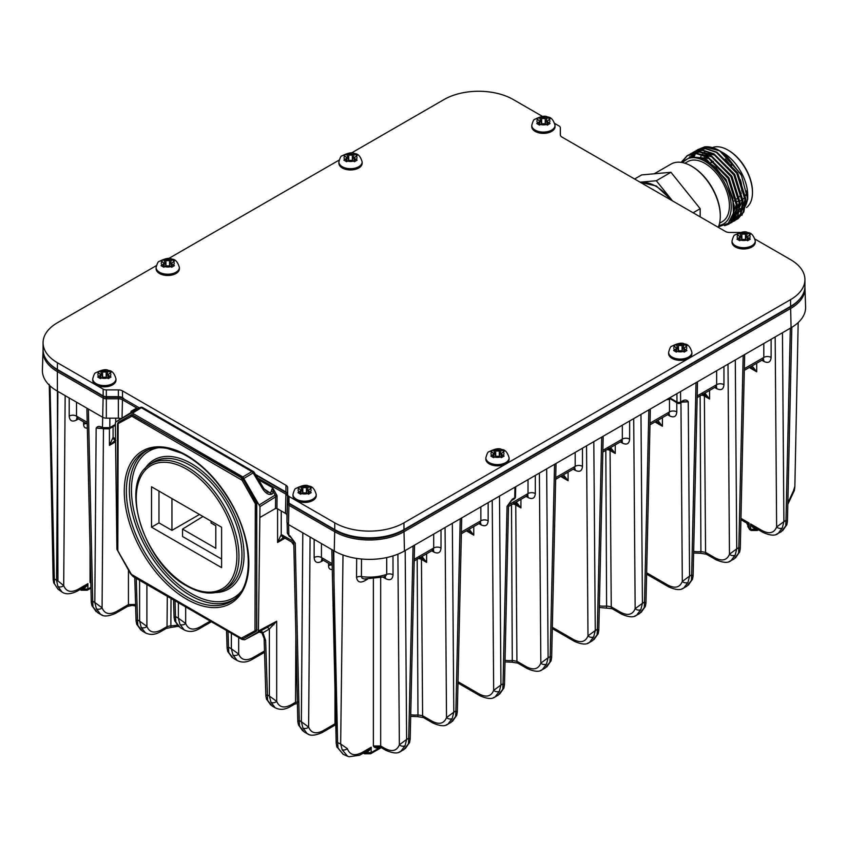 <?xml version="1.0" encoding="UTF-8"?>
<svg xmlns="http://www.w3.org/2000/svg" width="848" height="848" viewBox="0 0 848 848"><rect width="100%" height="100%" fill="white"/><g stroke="black" fill="none" stroke-linecap="round" stroke-linejoin="round"><path stroke-width="1.27" d="M334.239 550.967A49.629 28.652 0 0 0 404.443 550.977L791.067 327.763A49.629 28.652 0 0 0 805.6 306.965L804.985 287.949A49.025 28.302 180 0 1 790.643 308.492L404.008 531.707A49.025 28.302 180 0 1 334.684 531.707L288.924 505.291L288.5 524.562L286.984 522.453L286.984 515.499A5.173 2.989 180 0 0 285.469 513.39L276.957 508.482L275.505 508.482L275.589 496.886L259.986 506.585L258.417 630.986L276.681 621.224L269.367 629.004A2.586 2.131 60 0 0 266.293 627.827L276.681 621.224L276.681 701.338A4.134 3.063 161.3 0 1 270.978 702.282L269.367 696.049L276.681 701.338C279.193 707.327 283.985 708.504 291.034 704.879L295.528 702.282L295.867 634.982M267.3 492.094L270.692 492.752L272.579 487.632L273.522 492.222A2.586 1.198 -158.9 0 0 271.477 491.511M264.088 488.936L271.954 494.13C268.869 495.211 265.806 493.483 262.753 488.978L263.728 488.363L267.735 492.317M257.167 477.392L259.361 481.07M151.527 486.784L221.604 527.244L221.604 567.641L151.527 527.18L151.527 486.784M142.782 450.765L145.898 449.249A88.086 50.859 60 0 1 227.232 496.218L230.338 501.316A88.086 50.859 60 0 1 230.698 603.447A88.086 50.859 60 0 1 142.432 552.483A88.086 50.859 60 0 1 142.782 450.765M262.753 488.978L253.16 472.93A2.586 1.442 -120.7 0 0 251.867 471.573L141.298 407.729L132.479 413.209L131.186 413.082L115.869 421.922L115.339 423.067L116.907 549.292L130.645 573.926L133.231 576.651L242.093 639.498L244.68 639.763L257.877 632.142L258.417 630.986M259.986 506.585L242.846 476.936L251.867 471.573A2.586 1.495 -60 0 1 253.202 471.414A2.586 2.586 0 0 1 254.135 472.325L263.728 488.363M132.479 413.209L242.846 476.936M115.869 421.922L131.451 412.266A2.586 1.431 58.2 0 1 131.451 412.266L115.847 421.933M118.137 423.618A1.039 0.848 -120 0 1 118.338 422.304L117.512 423.905A1.039 0.594 0 0 1 117.798 423.491L118.709 422.071L131.26 414.852L132.553 414.979L242.009 478.166L243.302 479.533L256.753 503.712L256.753 630.106L256.213 631.283L243.27 638.756L256.213 631.283A1.039 0.848 -120 0 1 254.994 630.806L255.312 503.701L242.072 480.244L131.832 416.23L118.137 423.618L117.819 550.712L131.058 574.17L241.298 638.184L254.994 630.806M131.058 416.156A1.039 0.848 -120 0 1 131.26 414.852L118.709 422.071M131.641 414.608L242.39 477.933L243.683 479.3L242.072 480.244M254.994 502.62L256.615 501.687L243.683 479.3M256.615 501.687L256.615 631.071M288.5 524.562L334.25 550.977L334.684 531.707A1.039 0.594 120 0 1 335.416 530.466A47.986 27.708 0 0 0 403.277 530.466L789.912 307.252A47.986 27.708 0 0 0 799.484 299.344M290.069 535.947L295.252 543.091L290.599 537.113A2.586 1.495 120 0 1 290.069 535.947L288.861 535.247A2.586 1.495 120 0 0 289.391 536.413L287.366 533.201L288.861 535.247L288.617 524.626M331.822 549.568L336.19 743.081L334.006 581.516L337.61 742.562L338.066 748.063L343.175 754.19M338.066 748.063A4.134 2.957 161.1 0 1 336.773 746.664L343.133 754.296L347.616 756.268L342.136 749.717L340.663 743.972L343.005 554.91M48.516 362.446A47.986 27.708 0 0 0 58.088 370.353A1.039 0.594 -60 0 0 57.357 371.594A49.025 28.302 180 0 1 43.015 351.061L42.4 370.067A49.629 28.652 0 0 0 50.053 385.893A49.629 28.652 0 0 0 56.933 390.864L102.682 417.28L103.117 398.019L57.357 371.594L57.94 580.933L63.695 585.565C66.165 591.745 70.978 592.985 78.164 589.275L87.916 583.647C86.454 587.113 84.206 588.851 81.175 588.883M102.544 428.537L96.153 428.134C97.276 426.385 98.993 425.993 101.272 426.947L102.481 427.646L109.795 427.657L115.317 424.477M61.84 591.819L57.876 586.392L56.572 580.339L57.876 391.405M50.053 385.893L54.431 583.731L57.918 589.084L61.893 591.968M260.145 517.344L275.505 508.482M680.552 391.564L680.626 402.005L683.117 400.563C685.407 399.609 687.113 400.002 688.247 401.751L681.845 402.153M514.185 498.953A2.586 2.586 0 0 0 515.478 496.748A2.586 1.484 -178.7 0 1 514.725 497.787A2.586 1.495 60 0 1 514.185 498.953L511.704 500.384L507.051 506.362L512.234 499.218L514.725 497.787L514.969 487.165M392.974 555.917L393.037 574.785A5.173 3.074 -0.2 0 0 386.72 574.34L386.699 557.56M379.501 747.077A2.067 1.198 -120 0 0 379.469 747.353C376.745 748.508 374.71 748.053 373.374 745.986L380.678 745.986A4.134 2.385 120 0 0 381.536 747.819L373.374 745.986L373.374 579.089M90.842 583.212L90.058 582.417L90.821 582.057M336.433 741.576A4.134 2.374 178.8 0 0 337.61 742.562A48.262 27.867 0 0 0 340.663 743.972L347.341 748.614C349.811 755.07 354.771 756.342 362.213 752.42A4.134 2.385 -120 0 1 361.354 754.254L367.767 750.522L371.223 747.226C369.77 750.681 367.523 752.42 364.481 752.452M740.929 519.686L746.653 522.993L749.24 528.516L750.639 529.322L757.773 529.417M757.328 529.141C754.317 529.131 752.081 527.403 750.639 523.947L754.052 527.223L763.083 532.48C770.238 535.607 775.21 535.968 778.008 533.54M746.717 523.025L749.07 523.046C747.385 524.689 747.258 525.06 748.689 524.159M244.68 639.763L266.293 627.827M265.848 695.678L267.279 694.841L269.367 696.049L269.367 629.004L262.922 632.735L265.636 640.516L267.597 700.321L272.081 705.992M121.179 418.636A5.173 2.989 0 0 0 118.37 418.159L106.339 418.159A5.173 2.989 180 0 1 102.682 417.28L102.481 427.646A2.586 1.495 -60 0 0 103.021 428.812L101.813 428.113A2.586 1.495 -60 0 1 101.272 426.947M253.202 471.414L142.644 407.581A2.586 1.495 -60 0 0 141.298 407.729A2.586 1.473 -121.8 0 0 140.005 407.602L130.899 412.849C128.514 414.216 128.493 414.163 130.868 412.679L132.193 412.785M289.73 503.606A2.979 1.717 0 0 0 290.048 503.829L335.797 530.244A47.446 27.39 180 0 0 402.895 530.244L789.52 307.029A47.446 27.39 180 0 0 790.908 306.192M156.35 265.636L57.41 322.759A48.961 28.27 0 0 0 43.068 342.74L43.068 349.493A48.961 28.27 0 0 0 57.41 369.484L103.159 395.899A4.494 2.597 0 0 0 106.339 396.663L118.37 396.663A5.851 3.371 180 0 1 122.504 397.648L123.575 398.295A7.356 4.251 0 0 0 118.37 397.055L106.339 397.055A2.979 1.717 180 0 1 104.23 396.546L58.48 370.131A47.446 27.39 180 0 1 57.092 369.304M286.401 492.306L255.365 474.392M130.868 412.679L135.722 408.619L135.489 410.209M271.954 494.13L273.522 492.222L275.123 495.084L277.052 495.667L275.621 496.854A2.586 1.431 58.1 0 0 275.006 495.147L275.123 495.084A2.586 1.431 62.5 0 1 275.621 496.854M131.27 412.372L131.005 411.344L131.451 412.266A2.586 1.431 58.2 0 0 131.408 412.287M671.436 200.276C660.984 187.546 650.639 181.567 640.388 182.352M403.913 749.579L408.46 743.76L408.725 738.237L410.167 739.096M380.678 578.029L380.678 745.986L384.96 748.455C392.073 752.112 396.875 750.893 399.366 744.809L406.627 739.445L405.058 745.721L400.786 751.381M400.733 751.413L398.963 752.176M781.178 531.76L785.725 525.951L785.99 520.428L787.432 521.287M782.322 527.901A4.134 3.053 -161.9 0 1 776.63 526.99L783.891 521.637L782.322 527.901L778.051 533.572M781.22 531.738L776.227 534.367M735.174 555.133A4.134 3.053 -161.9 0 1 729.471 554.221L736.742 548.857L735.174 555.133L730.891 560.793M734.061 558.97L729.068 561.599M734.018 558.991L738.566 553.172L738.831 547.649L740.272 548.508M686.869 586.212L691.406 580.403L691.671 574.88L693.123 575.739L692.519 579.152L688.247 585.237M688.014 582.364A4.134 3.053 -161.9 0 1 682.311 581.442L689.583 576.089L688.014 582.364L683.732 588.024M683.679 588.056L681.909 588.819M639.71 613.443L644.247 607.624L644.512 602.101L645.964 602.96M640.855 609.585A4.134 3.053 -161.9 0 1 635.152 608.673L642.424 603.32L640.855 609.585L636.572 615.245M636.519 615.277L634.749 616.051M593.695 636.816A4.134 3.053 -161.9 0 1 587.993 635.894L595.264 630.541L593.695 636.816L589.424 642.477M589.371 642.508L587.6 643.272M592.551 640.664L597.087 634.855L597.363 629.333L598.805 630.191M546.536 664.037A4.134 3.053 -161.9 0 1 540.833 663.125L548.105 657.772L546.536 664.037L542.264 669.697M542.211 669.729L540.441 670.503M545.391 667.895L549.928 662.076L550.204 656.564L551.645 657.423M495.009 696.982L498.306 695.074L502.769 689.307L503.044 683.785L504.486 684.643L503.882 688.057A4.134 2.979 -160.4 0 1 502.769 689.307M499.377 691.268A4.134 3.053 -161.9 0 1 493.674 690.346L500.945 684.993L499.377 691.268L495.105 696.929M495.052 696.961L493.282 697.724M452.217 718.489A4.134 3.053 -161.9 0 1 446.514 717.578L453.786 712.225L452.217 718.489L447.945 724.15M447.892 724.181L446.122 724.955M451.072 722.348L455.609 716.528L455.885 711.016L457.326 711.875L456.722 715.288M174.073 617.365L175.504 616.528L175.822 622.008L180.306 627.679M185.998 630.721L184.249 629.958M184.196 629.926L179.977 624.414L178.356 618.181L185.67 623.471A4.134 3.063 161.3 0 1 179.977 624.414M227.084 647.967L228.504 647.13L228.822 652.61L233.317 658.281M239.009 661.323L237.26 660.56M237.207 660.528L232.977 655.016L231.366 648.784L238.67 654.073A4.134 3.063 161.3 0 1 232.977 655.016M309.022 734.453L307.252 733.679M307.199 733.647L302.927 727.987L301.358 721.722L308.63 727.075A4.134 3.053 161.9 0 1 302.927 727.987M302.694 730.859L298.422 724.764L297.786 721.394L299.259 720.514L299.535 726.026L303.997 731.803L307.294 733.7M277.01 708.589L275.261 707.826M275.208 707.804L270.978 702.282M91.881 605.536L91.245 602.144L92.718 601.264L92.983 606.786L97.531 612.595M102.481 615.203L100.711 614.44M100.658 614.408L96.386 608.737L94.817 602.472L102.078 607.825A4.134 3.053 161.9 0 1 96.386 608.737M136.072 620.747L137.503 619.92L137.821 625.4L142.305 631.071M147.234 633.668L145.485 632.905M145.432 632.873L141.203 627.35L139.591 621.118L146.895 626.418A4.134 3.063 161.3 0 1 141.203 627.35M265.848 695.445L264.12 638.48A5.173 2.989 -1.7 0 0 265.636 640.516M259.848 631.559A2.586 2.131 60 0 1 262.922 632.735L262.626 632.438M53.148 579.29L54.145 578.643A47.583 27.475 0 0 0 56.572 580.339A4.134 2.449 0.3 0 0 57.94 580.933M794.862 486.699L794.385 490.43A4.134 1.622 -166.3 0 1 793.293 491.193L794.852 486.498M291.034 704.879A4.134 2.385 60 0 1 290.175 706.713L294.669 704.116A4.134 2.385 60 0 0 295.528 702.282L298.422 701.974M441.013 529.862L441.013 548.031A5.173 3.085 -0 0 0 433.699 548.031L432.724 550.267M421.975 556.479L426.608 562.383L421.795 557.931M516.294 502.027L520.926 507.931L516.114 503.479L513.729 502.769M535.321 475.41L535.321 493.578A5.173 3.085 0 0 0 528.018 493.578L528.018 479.629M508.514 506.51L527.011 495.836L528.018 493.578L508.546 504.814M657.762 420.343L662.405 426.247L656.257 421.212M650.024 423.141L669.485 411.895L668.51 414.142L649.981 424.837M670.259 398.973L669.485 399.344L669.485 411.895A5.173 3.085 180 0 1 676.799 411.895L676.799 402.758M488.162 502.641L488.162 520.799A5.173 3.085 0 0 0 480.858 520.799L480.858 506.86M461.354 533.742L479.851 523.057L480.858 520.799L461.386 532.046M469.135 529.247L473.767 535.162L467.619 530.117M723.959 366.506L723.959 384.674A5.173 3.085 0 0 0 716.645 384.674L715.67 386.911L716.412 386.677L715.701 386.381M704.921 393.112L709.553 399.026L704.752 394.574L702.367 393.854M582.481 448.189L582.481 466.347A5.173 3.085 0 0 0 575.177 466.347L574.191 468.594L574.933 468.361L574.223 468.064M563.454 474.795L568.086 480.71L561.938 475.664M629.64 420.958L629.64 439.126A5.173 3.085 0 0 0 622.326 439.126L622.326 425.177M621.351 441.363L622.326 439.126L602.864 450.362M610.613 447.564L615.245 453.479L610.433 449.027L608.048 448.316M771.118 339.274L771.118 357.443A5.173 3.085 0 0 0 763.804 357.443L763.804 343.504M762.829 359.69L763.804 357.443L744.343 368.689M752.081 365.891L756.713 371.795L750.575 366.76M393.037 574.785C392.571 579.555 390.091 580.838 385.586 578.633A5.173 2.989 120 0 0 385.056 576.831M365.742 579.12A5.173 2.989 -120 0 0 365.53 580.329C360.421 583.318 357.421 582.332 356.542 577.371L356.669 558.419M103.456 429.035L102.078 607.825C104.569 613.92 109.371 615.129 116.483 611.482L128.44 604.571L135.585 604.486M335.776 725.008L334.133 725.655A4.134 2.385 -120 0 0 334.981 723.821L335.744 723.471M283.571 537.367L277.582 542.466L281.239 534.537L293.758 541.543M115.275 440.345L109.424 445.38L113.07 437.451L115.254 438.48M669.687 398.39L677.51 403.16A2.586 2.586 0 0 0 680.096 403.16A2.586 1.495 60 0 0 680.626 402.005A2.586 1.526 179.6 0 1 676.969 402.016L676.905 393.673M683.117 400.563A2.586 1.495 60 0 1 682.576 401.729L688.247 401.751L689.583 576.089L691.671 574.88L696.017 382.639M669.708 398.655L669.284 398.072M511.704 500.384A2.586 1.495 -120 0 0 512.234 499.218M508.493 504.422L507.051 506.362L503.044 683.785L500.945 684.993L499.504 496.091M302.8 532.82L301.358 721.722L299.259 720.514L295.252 543.091L293.811 541.151M115.307 425.314L109.254 428.812A2.586 1.495 -120 0 0 109.795 427.657L109.869 418.159M101.813 428.113L96.153 428.134L94.817 602.472L92.718 601.264L88.372 409.022M332.268 569.432C329.914 569.771 328.674 568.552 328.536 565.764A5.173 3.085 180 0 1 331.324 564.906M86.401 423.502A5.173 3.085 -0 0 0 83.602 424.36C83.751 427.138 84.991 428.367 87.344 428.028M283.285 537.272A5.173 3.615 -73.1 0 1 281.239 534.537L281.239 510.952M364.174 578.993L385.109 576.81L386.72 574.34A33.697 19.451 0 0 1 361.418 576.576L362.075 578.188L364.216 578.993M115.127 440.186A5.173 3.615 -73.1 0 1 113.07 437.451L113.07 426.608M76.521 402.175L76.521 416.124A5.173 3.085 -0 0 0 69.207 416.124L69.207 397.956M87.206 422.293L76.521 416.124L77.497 418.361M321.445 543.579L321.445 557.528A5.173 3.085 0 0 0 314.142 557.528L314.142 539.36M332.14 563.697L321.445 557.528L322.431 559.765L332.183 565.404M273.862 624.775L273.035 624.033L257.877 632.142M258.587 632.311A5.173 3.032 61.9 0 0 258.64 632.29A5.173 3.032 61.9 0 0 258.693 632.258L259.17 632.067M299.535 726.026A4.134 2.979 160.4 0 1 298.411 724.754M137.821 625.4A4.134 2.989 159.8 0 1 136.698 624.139M128.44 570.1L128.44 604.571A4.134 2.385 60 0 1 127.582 606.405L132.097 605.408L135.627 605.97M456.733 715.256A4.134 2.979 -160.4 0 1 455.609 716.528M267.597 700.321A4.134 2.989 159.8 0 1 266.484 699.059L270.724 705.027M342.136 749.717A4.134 3.021 -16.4 0 0 347.341 748.614M90.058 548.338L90.058 582.417L90.831 582.491M92.983 606.786A4.134 2.979 160.4 0 1 91.87 605.504L96.153 611.62M84.005 587.24L87.916 583.647L87.832 589.063L90.937 587.272M83.708 587.42L77.306 591.109A4.134 2.385 -120 0 0 78.164 589.275M57.876 586.392A4.134 3.042 -17.8 0 0 63.695 585.565L65.158 395.613M54.431 583.731A4.134 2.936 161.9 0 1 53.7 582.671L53.127 579.311M397.903 554.147L399.366 744.809A4.134 3.053 18.1 0 0 405.058 745.721M405.291 748.593L409.573 742.498A4.134 2.979 -160.4 0 1 408.46 743.76M228.822 652.61A4.134 2.989 159.8 0 1 227.709 651.349M174.709 620.747A4.134 2.989 -20.2 0 0 175.822 622.008M692.53 579.12A4.134 2.979 -160.4 0 1 691.406 580.403M735.407 558.005L739.679 551.91A4.134 2.979 -160.4 0 1 738.566 553.172M645.996 602.992L645.36 606.384A4.134 2.979 -160.4 0 1 644.247 607.624M546.769 666.91L551.041 660.815A4.134 2.979 -160.4 0 1 549.928 662.076M598.211 633.573A4.134 2.979 -160.4 0 1 597.087 634.855M785.725 525.951A4.134 2.979 19.6 0 0 786.838 524.668M672.358 200.806L656.31 185.988L640.272 182.278M244.139 478.293L254.135 472.325M131.186 413.082L140.005 407.602A2.586 2.141 -120 0 1 140.058 407.581L130.952 412.828A2.586 2.141 -120 0 1 131.005 412.796M130.899 412.849A2.586 2.141 -120 0 1 130.952 412.828L129.543 413.623M131.557 412.192L133.38 411.418M199.492 514.471L171.943 530.371L171.943 498.571M151.527 527.18L158.968 522.877L171.943 530.371M211.057 521.149L211.057 522.983L215.805 525.728L215.805 548.317L182.543 529.11L182.543 536.498L221.604 559.044M182.543 529.11L202.969 516.474M158.968 491.077L158.968 522.877M285.469 513.39L285.903 494.13L257.442 477.869M276.957 508.482L277.052 495.667L272.579 487.632L258.651 479.883M740.134 232.469L729.63 232.469A5.851 3.371 180 0 1 725.496 231.483L562.054 137.122A5.851 3.371 180 0 1 560.337 134.737L560.337 127.794A4.494 2.597 0 0 0 559.023 125.96L554.793 123.511M542.635 116.494L513.273 99.545A48.961 28.27 0 0 0 444.034 99.545L351.284 153.085M339.126 160.102L168.498 258.619M43.068 342.74A48.961 28.27 0 0 0 57.41 362.732L103.159 389.147A4.494 2.597 0 0 0 106.339 389.9L118.37 389.9A5.851 3.371 180 0 1 122.504 390.896L285.946 485.257A5.851 3.371 180 0 1 287.663 487.642L287.663 494.585A4.494 2.597 0 0 0 288.977 496.419L334.727 522.834A48.961 28.27 0 0 0 403.966 522.834L790.59 299.62A48.961 28.27 0 0 0 804.932 279.639A48.961 28.27 0 0 0 790.59 259.647L755.038 239.125M255.333 474.339L285.946 492.01A5.851 3.371 180 0 1 287.663 494.395M804.932 279.639L804.932 286.391A48.961 28.27 0 0 1 790.59 306.372L403.966 529.587A48.961 28.27 0 0 1 334.727 529.587L288.977 503.171A4.494 2.597 0 0 1 287.663 501.338L287.663 494.585M654.211 173.787L670.991 164.099A40.842 23.585 60 0 1 691.417 166.123A40.842 23.585 60 0 1 720.291 216.145A40.842 23.585 60 0 1 718.245 227.296M705.419 159A33.602 19.398 60 0 1 705.928 156.965M712.331 147.573A34.641 20.002 60 0 1 727.966 150.085L728.697 150.509A33.602 19.398 60 0 1 752.462 191.659L752.462 192.507A34.641 20.002 60 0 1 746.569 207.506M744.056 207.749A33.602 19.398 60 0 1 742.466 208.258M741.428 208.46A33.602 19.398 60 0 1 739.753 208.619M704.073 158.364A34.641 20.002 60 0 1 704.593 156.424M727.966 150.085A34.641 20.002 60 0 1 752.462 192.507M742.753 209.456A34.641 20.002 60 0 1 742.212 209.594M741.025 209.827A34.641 20.002 60 0 1 739.562 209.975M738.566 209.986A34.641 20.002 60 0 1 736.901 209.859M700.649 157.092A34.641 20.002 60 0 1 701.508 155.481M702.123 154.559A34.641 20.002 60 0 1 702.96 153.52M703.914 152.555A34.641 20.002 60 0 1 704.964 151.718M719.973 150.955L719.38 150.615A40.068 23.129 60 0 0 704.646 146.874L719.687 150.796L741.756 174.995L720.98 151.538L723.217 152.831A34.641 20.002 60 0 1 742.254 174.306A34.641 20.002 60 0 1 747.713 195.252L747.713 199.227L741.936 215.244M747.65 197.16A34.641 20.002 60 0 1 745.509 205.704M743.929 208.163A34.641 20.002 60 0 1 742.117 210.018M740.58 211.088A34.641 20.002 60 0 1 740.537 211.11A34.641 20.002 60 0 1 739.191 211.767M737.877 212.233A34.641 20.002 60 0 1 736.488 212.541M735.386 212.678A34.641 20.002 60 0 1 733.467 212.71M719.38 150.615A40.068 23.129 60 0 1 726.068 155.396L741.449 175.409L747.713 199.227M731.898 218.137L732.757 218.063M733.213 218.01L736.138 217.215M736.53 217.046L737.643 216.473M740.813 213.855L745.127 199.365L736.923 173.193L725.294 158.947M694.48 155.11L693.675 156.223M734.75 218.148L742.223 201.04L734.018 174.868L714.737 155.11L699.907 151.824M692.763 155.481L691.862 156.445M731.845 219.823L739.318 202.714L731.124 176.543L711.832 156.785L697.014 153.499M730.87 220.12L736.414 204.389L728.22 178.218L708.928 158.459L689.647 156.795M732.068 217.745L733.032 217.692M733.488 217.65L736.467 216.95M736.859 216.791L738.004 216.261M745.795 201.485L745.848 198.941L737.643 172.78L716.952 152.258M694.925 155.057L694.141 156.202M742.89 203.16L742.943 200.616L734.75 174.455L714.048 153.944M693.176 155.375L692.307 156.371M732.566 219.409L740.05 202.29L731.845 176.13L711.143 155.619M691.544 155.884L690.643 156.689M736.403 211.141L737.145 203.965L728.941 177.804L708.25 157.293M733.329 213.516L734.241 205.64L726.036 179.479L706.755 159.71L691.268 156.573M682.142 162.54L690.919 156.626L703.056 158.428L715.839 167.522L726.524 181.811L732.82 198.199L733.403 213.102L728.231 223.342L718.447 226.808M704.646 146.874L697.84 149.619M730.488 220.713L737.855 218.922L743.813 211.958L745.784 200.796L737.124 173.077L716.73 152.142L705.706 148.474L696.155 150.467M733.446 221.339L734.951 220.597L740.908 213.632L742.89 202.471L734.22 174.752L713.825 153.817L702.812 150.149L693.251 152.142M731.866 222.377L738.004 215.307L739.986 204.145L731.326 176.426L710.931 155.491L699.907 151.824L690.346 153.817M728.962 224.052L735.11 216.982L737.082 205.82L728.421 178.101L708.027 157.166L697.003 153.499L687.633 155.385L681.379 162.413M726.068 155.396L719.274 150.668L708.25 147.011L697.639 149.693M736.181 219.791L743.452 212.17L745.424 200.997L736.764 173.289L716.369 152.354L705.345 148.686L694.745 151.379M733.085 221.551L734.591 220.809L740.548 213.844L742.519 202.672L733.859 174.964L713.465 154.029L702.441 150.361L691.841 153.053M730.181 223.225L731.686 222.483L737.643 215.519L739.626 204.347L730.965 176.638L710.56 155.703L699.547 152.036L688.936 154.728M724.605 225.695L728.782 224.158L734.739 217.194L736.721 206.032L728.061 178.313L707.667 157.378L696.643 153.711L687.262 155.597L681.135 162.371M682.64 162.636A37.227 21.486 60 0 1 723.545 180.921A37.227 21.486 60 0 1 718.924 225.483M684.908 163.229L687.611 161.671A34.641 20.002 60 0 1 722.252 181.663A34.641 20.002 60 0 1 722.252 221.667L719.549 223.225M691.417 166.123L692.148 166.547A39.803 22.981 60 0 1 720.291 215.297L720.291 216.145M700.183 216.876L700.183 208.682L670.938 172.292L641.692 174.911L634.601 179.002M670.938 172.292L656.32 180.741L640.113 182.182M672.528 200.902L656.32 180.741M700.183 208.682L693.092 212.774M346.207 161.47L345.963 158.799L343.885 160.134L346.599 161.714L348.698 160.378L352.344 160.378L354.443 161.714L357.156 160.134L355.079 158.799L354.835 161.47M345.963 158.799L346.715 157.675L344.797 156.021A6.466 3.731 0 0 0 344.797 159.477M348.782 160.336L348.698 155.12L346.599 154.039L343.885 155.608L344.797 156.021M348.698 155.12L352.344 155.12L352.344 160.092L354.443 154.039L352.344 155.12M348.698 160.092L346.599 154.039M342.295 167.989A11.628 6.72 0 0 0 354.973 169.441A11.628 6.72 0 0 0 362.149 163.24L362.149 161.968A11.628 6.72 180 0 1 356.287 167.798A11.628 6.72 180 0 1 344.606 167.756A11.628 6.72 180 0 1 338.893 161.968L338.893 163.24A11.628 6.72 0 0 0 342.295 167.989M355.079 158.799L354.326 157.675L357.156 155.608L354.443 154.039M539.084 124.879L538.84 122.207L536.763 123.543L539.487 125.112L541.575 123.787L545.232 123.787L547.32 125.112L550.045 123.543L547.956 122.207L547.723 124.879M538.84 122.207L539.593 121.084L537.674 119.43A6.466 3.731 0 0 0 537.674 122.886M541.66 123.744L541.575 118.529L539.487 117.448L536.763 119.017L537.674 119.43M541.575 118.529L545.232 118.529L545.232 123.501L547.32 117.448L545.232 118.529M541.575 123.501L539.487 117.448M535.173 131.398A11.628 6.72 0 0 0 547.85 132.85A11.628 6.72 0 0 0 555.037 126.649L555.037 125.377A11.628 6.72 180 0 1 549.165 131.207A11.628 6.72 180 0 1 537.494 131.164A11.628 6.72 180 0 1 531.77 125.377L531.77 126.649A11.628 6.72 0 0 0 535.173 131.398M547.956 122.207L547.204 121.084L550.045 119.017L547.32 117.448M163.42 267.003L163.176 264.332L161.099 265.668L163.823 267.237L165.911 265.912L169.568 265.912L171.656 267.237L174.381 265.668L172.292 264.332L172.059 267.003M163.176 264.332L163.929 263.198L162.01 261.555A6.466 3.731 0 0 0 162.01 265.011M165.996 265.859L165.911 260.643L163.823 259.573L161.099 261.142L162.01 261.555M165.911 260.643L169.568 260.643L169.568 265.625L171.656 259.573L169.568 260.643M165.911 265.625L163.823 259.573M159.509 273.512A11.628 6.72 0 0 0 172.186 274.975A11.628 6.72 0 0 0 179.373 268.763L179.373 267.502A11.628 6.72 180 0 1 173.501 273.332A11.628 6.72 180 0 1 161.83 273.279A11.628 6.72 180 0 1 156.106 267.502L156.106 268.763A11.628 6.72 0 0 0 159.509 273.512M172.292 264.332L171.54 263.198L174.381 261.142L171.656 259.573M100.043 378.356L99.799 375.696L97.711 377.021L100.435 378.6L102.534 377.265L106.18 377.265L108.279 378.6L110.993 377.021L108.915 375.696L108.671 378.356M99.799 375.696L100.552 374.562L98.633 372.908A6.466 3.731 0 0 0 98.633 376.364M102.619 377.222L102.534 372.007L100.435 370.926L97.711 372.495L98.633 372.908M102.534 372.007L106.18 372.007L106.18 376.989L108.279 370.926L106.18 372.007M102.534 376.989L100.435 370.926M96.131 384.875A11.628 6.72 0 0 0 108.809 386.328A11.628 6.72 0 0 0 115.985 380.127L115.985 378.855A11.628 6.72 180 0 1 110.123 384.695A11.628 6.72 180 0 1 98.442 384.642A11.628 6.72 180 0 1 92.729 378.855L92.729 380.127A11.628 6.72 0 0 0 96.131 384.875M108.915 375.696L108.162 374.562L110.993 372.495L108.279 370.926M300.277 493.971L300.044 491.299L297.955 492.635L300.68 494.204L302.768 492.879L306.425 492.879L308.513 494.204L311.237 492.635L309.16 491.299L308.916 493.971M300.044 491.299L300.796 490.165L298.867 488.522A6.466 3.731 0 0 0 298.867 491.978M302.853 492.826L302.768 487.611L300.68 486.54L297.955 488.109L298.867 488.522M302.768 487.611L306.425 487.611L306.425 492.593L308.513 486.54L306.425 487.611M302.768 492.593L300.68 486.54M296.376 500.479A11.628 6.72 0 0 0 309.054 501.942A11.628 6.72 0 0 0 316.23 495.73L316.23 494.469A11.628 6.72 180 0 1 307.665 500.945A11.628 6.72 180 0 1 294.585 497.882A11.628 6.72 180 0 1 292.963 494.469L292.963 495.73A11.628 6.72 0 0 0 296.376 500.479M309.16 491.299L308.407 490.165L311.237 488.109L308.513 486.54M493.165 457.369L492.921 454.708L490.844 456.044L493.557 457.613L495.656 456.288L499.302 456.288L501.401 457.613L504.115 456.044L502.037 454.708L501.793 457.369M492.921 454.708L493.674 453.574L491.755 451.92A6.466 3.731 0 0 0 491.755 455.387M495.741 456.235L495.656 451.019L493.557 449.949L490.844 451.518L491.755 451.92M495.656 451.019L499.302 451.019L499.302 456.001L501.401 449.949L499.302 451.019M495.656 456.001L493.557 449.949M489.254 463.888A11.628 6.72 0 0 0 501.931 465.34A11.628 6.72 0 0 0 509.107 459.139L509.107 457.878A11.628 6.72 180 0 1 503.246 463.708A11.628 6.72 180 0 1 491.564 463.655A11.628 6.72 180 0 1 485.851 457.878L485.851 459.139A11.628 6.72 0 0 0 489.254 463.888M502.037 454.708L501.285 453.574L504.115 451.518L501.401 449.949M675.941 351.846L675.708 349.175L673.619 350.51L676.344 352.079L678.432 350.754L682.089 350.754L684.177 352.079L686.901 350.51L684.824 349.175L684.58 351.846M675.708 349.175L676.46 348.051L674.531 346.397A6.466 3.731 0 0 0 674.531 349.853M678.517 350.712L678.432 345.496L676.344 344.415L673.619 345.984L674.531 346.397M678.432 345.496L682.089 345.496L682.089 350.468L684.177 344.415L682.089 345.496M678.432 350.468L676.344 344.415M672.04 358.365A11.628 6.72 0 0 0 684.718 359.817A11.628 6.72 0 0 0 691.894 353.616L691.894 352.344A11.628 6.72 180 0 1 686.032 358.174A11.628 6.72 180 0 1 674.351 358.132A11.628 6.72 180 0 1 668.627 352.344L668.627 353.616A11.628 6.72 0 0 0 672.04 358.365M684.824 349.175L684.071 348.051L686.901 345.984L684.177 344.415M739.329 240.482L739.085 237.822L737.007 239.157L739.721 240.726L741.82 239.401L745.466 239.401L747.565 240.726L750.289 239.157L748.201 237.822L747.957 240.482M739.085 237.822L739.838 236.687L737.919 235.034A6.466 3.731 0 0 0 737.919 238.489M741.905 239.348L741.82 234.133L739.721 233.052L737.007 234.631L737.919 235.034M741.82 234.133L745.466 234.133L745.466 239.115L747.565 233.052L745.466 234.133M741.82 239.115L739.721 233.052M735.417 247.001A11.628 6.72 0 0 0 748.095 248.453A11.628 6.72 0 0 0 755.271 242.252L755.271 240.991A11.628 6.72 180 0 1 746.706 247.468A11.628 6.72 180 0 1 733.626 244.404A11.628 6.72 180 0 1 732.015 240.991L732.015 242.252A11.628 6.72 0 0 0 735.417 247.001M748.201 237.822L747.448 236.687L750.289 234.631L747.565 233.052M138.023 408.747L122.451 399.758A5.777 3.339 0 0 0 118.37 398.783L106.339 398.783A4.558 2.629 180 0 1 103.117 398.019A1.039 0.594 -60 0 1 103.848 396.769A3.53 2.035 0 0 0 106.339 397.362L118.37 397.362A6.816 3.933 180 0 1 123.183 398.518L139.464 407.92M123.183 398.518A1.039 0.594 120 0 0 122.451 399.758L122.048 418.096M255.767 475.071L286.635 492.879A1.039 0.594 120 0 0 285.903 494.13A5.777 3.339 0 0 1 287.589 496.483L286.984 515.499M186.56 585.3A71.147 41.075 -120 0 0 230.137 523.311A71.147 41.075 -120 0 0 142.994 473.014A71.147 41.075 -120 0 0 186.56 585.3M646.642 572.813L667.917 585.099C675.019 588.756 679.82 587.537 682.311 581.442L680.944 402.673M668.955 413.941A5.173 2.989 -60 0 1 669.613 415.902C673.98 417.937 676.375 416.601 676.799 411.895M669.613 415.902L667.535 414.704M662.405 417.672L662.405 426.247L654.963 421.954M458.015 681.728L479.279 694.003C486.392 697.66 491.183 696.441 493.674 690.346L492.222 500.299M478.908 523.608L480.986 524.806C485.353 526.841 487.738 525.516 488.162 520.799M473.767 526.576L473.767 535.162L466.336 530.869M709.553 390.44L709.553 399.026L704.381 396.037L705.568 552.387L715.065 557.867C722.178 561.524 726.98 560.305 729.471 554.221L728.008 364.163M714.694 387.472L716.772 388.67C721.139 390.716 723.535 389.38 723.959 384.674M520.926 499.345L520.926 507.931L515.754 504.942L516.93 661.292L526.438 666.772C533.551 670.429 538.342 669.21 540.833 663.125L539.381 473.067M527.488 495.614A5.173 2.989 -60 0 1 528.145 497.585C532.502 499.62 534.897 498.285 535.321 493.578M528.145 497.585L526.067 496.377M333.306 550.426L334.006 581.516L333.773 550.702M147.054 450.277A86.538 49.968 -120 0 0 144.298 551.613A86.538 49.968 -120 0 0 233.433 599.886C254.199 586.297 253.234 539.858 230.094 501.465C216.431 478.611 200.276 462.531 181.62 453.214L167.045 448.38C159.551 447.066 152.884 447.702 147.054 450.277M234.684 598.921A86.199 49.767 60 0 1 147.213 549.928A86.199 49.767 60 0 1 148.517 449.684M257.145 503.489L256.753 503.712A1.039 0.594 0 0 1 255.312 503.701M255.312 630.096A1.039 0.594 0 0 0 256.753 630.106L257.145 629.894M187.567 467.28A72.695 41.965 60 0 1 235.638 533.381A72.695 41.965 60 0 1 221.593 590.759L224.497 589.477A73.034 42.167 -120 0 0 238.617 531.823A73.034 42.167 -120 0 0 190.312 465.414A73.034 42.167 -120 0 0 151.612 463.22L149.047 465.096A72.695 41.965 60 0 1 187.567 467.28M293.832 545.052L291.977 542.55M285.013 538.173L277.582 542.466L277.582 508.842M158.3 447.744A84.662 48.877 -120 0 0 148.983 548.9A84.662 48.877 -120 0 0 241.245 591.416M144.69 469.103A74.571 43.057 60 0 1 191.319 463.57A74.571 43.057 60 0 1 242.496 539.36A74.571 43.057 60 0 1 215.954 592.529M310.082 537.017L308.63 727.075C311.121 733.16 315.912 734.379 323.024 730.732L334.981 723.821L334.981 689.753M328.536 565.764L328.536 563.295M323.395 560.327L321.318 561.535C316.961 563.57 314.566 562.235 314.142 557.528M552.324 627.276L573.598 639.551C580.7 643.208 585.502 641.989 587.993 635.894L586.54 445.847M573.216 469.156L575.294 470.354C579.661 472.389 582.057 471.064 582.481 466.347M568.086 472.124L568.086 480.71L560.645 476.417M555.705 477.594L575.177 466.347L575.177 452.408M615.245 444.893L615.245 453.479L610.062 450.489L611.249 606.839L620.757 612.32C627.859 615.977 632.661 614.758 635.152 608.673L633.7 418.615M620.376 441.925L622.453 443.122C626.82 445.168 629.216 443.833 629.64 439.126M666.443 399.715L669.485 399.344A2.586 1.495 -120 0 1 669.644 398.624M697.183 395.91L716.645 384.674L716.645 370.724M740.961 518.361L749.07 523.046L749.24 528.516A2.586 1.495 120 0 0 749.77 529.661L747.745 526.47M749.77 529.661L751.169 530.466A2.586 1.495 120 0 1 750.639 529.322L750.639 523.947L762.225 530.647C769.337 534.293 774.139 533.085 776.63 526.99L775.167 336.942M761.854 360.252L763.931 361.449C768.299 363.485 770.694 362.149 771.118 357.443M756.713 363.209L756.713 371.795L749.282 367.502M787.856 503.002L793.293 491.193M782.45 332.734L783.891 521.637L785.99 520.428L790.325 328.187M735.29 359.965L736.742 548.857L738.831 547.649L743.177 355.407M640.971 414.418L642.424 603.32L644.512 602.101L648.858 409.87M593.812 441.638L595.264 630.541L597.363 629.333L601.698 437.091M546.663 468.87L548.105 657.772L550.204 656.564L554.539 464.322M426.608 553.797L426.608 562.383L421.435 559.394L422.611 715.744L432.12 721.235C439.232 724.881 444.034 723.662 446.514 717.578L445.062 527.52M431.749 550.829L433.826 552.037C438.193 554.073 440.589 552.737 441.013 548.031M414.237 559.267L433.699 548.031L433.699 534.081M452.344 523.322L453.786 712.225L455.885 711.016L460.22 518.775M385.586 578.633L383.36 577.35M361.502 559.012L361.418 576.576A5.173 3.063 -179.6 0 0 356.542 577.371M362.213 752.42L371.223 747.226L371.148 752.642L380.37 747.311M367.481 579.205L365.53 580.329M405.185 550.543L406.627 739.445L408.725 738.237L413.061 545.995M83.602 424.36L83.602 421.891M78.472 418.923L76.394 420.12C72.027 422.166 69.631 420.831 69.207 416.124M115.296 441.978L109.424 445.38L109.424 428.717M119.377 418.212L119.377 419.749M115.296 425.961L114.745 425.643M136.242 578.389L137.503 619.92L139.591 621.118L139.591 580.329M242.072 638.258A1.039 0.848 -120 0 0 243.302 638.745L243.683 638.544M363.898 752.642L371.148 752.642A2.586 1.495 60 0 1 370.608 753.787L364.428 753.787A2.586 1.495 120 0 1 363.909 752.791M80.581 589.063L87.832 589.063A2.586 1.495 60 0 1 87.291 590.219L81.122 590.219A2.586 1.495 -60 0 1 80.592 589.222M238.67 637.526L238.67 654.073C241.192 660.062 245.984 661.239 253.033 657.603L264.502 650.988M228.027 631.389L228.504 647.13L231.366 648.784L231.366 633.308M175.027 600.787L175.504 616.528L178.356 618.181L178.356 602.705M185.67 606.924L185.67 623.471C188.192 629.46 192.973 630.636 200.022 627.001L210.23 621.107M146.895 584.548L146.895 626.418C149.418 632.407 154.209 633.583 161.258 629.947L167.035 626.619L167.3 596.324M106.339 397.055L106.339 389.9M118.37 397.055L118.37 389.9M132.924 414.736L132.553 414.979A1.039 0.594 -60 0 0 131.832 416.23M241.288 479.427A1.039 0.594 -60 0 1 242.009 478.166L242.39 477.933M259.446 504.814L275.006 495.147M286.984 522.453L287.589 496.483A1.039 0.848 180 0 1 287.663 496.207M288.691 502.991A3.53 2.035 0 0 0 289.656 504.051A1.039 0.594 120 0 0 288.924 505.291A4.558 2.629 180 0 1 287.589 503.426A1.039 0.848 180 0 1 288.278 502.652M130.963 412.563L131.005 411.344L135.722 408.619L136.984 409.34M106.339 418.159L106.339 397.362M118.37 418.159L118.37 397.362M286.635 492.879A6.816 3.933 180 0 1 287.408 493.419M289.656 504.051L335.416 530.466M58.088 370.353L103.848 396.769M403.277 530.466A1.039 0.594 60 0 1 404.008 531.707L404.443 550.977M789.912 307.252A1.039 0.594 60 0 1 790.643 308.492L791.067 327.763M669.708 397.829L676.969 402.016A2.586 1.495 -60 0 0 677.51 403.16M115.72 422.028L115.72 418.159M505.037 660.274A15.328 8.851 0 0 0 512.287 660.465L511.503 504.094M410.718 714.726A15.328 8.851 0 0 0 417.969 714.928L417.184 558.546M171.031 597.978L170.861 625.739A15.328 8.851 0 0 0 177.211 625.071M693.675 551.37A15.328 8.851 0 0 0 700.914 551.56L700.13 395.179M599.356 605.822A15.328 8.851 0 0 0 606.606 606.013L605.822 449.641M700.914 551.56L705.568 552.387A4.134 2.385 -60 0 0 706.416 554.221L700.586 553.267A4.134 0.647 -96.4 0 0 700.914 551.56M703.755 394.097A5.173 2.989 120 0 1 704.381 396.037A5.173 3.063 -0.5 0 0 701.349 395.179M606.278 607.719A4.134 0.647 -96.4 0 0 606.606 606.013L611.249 606.839A4.134 2.385 -60 0 0 612.108 608.673L599.324 607.454M609.436 448.56A5.173 2.989 -60 0 1 610.062 450.489A5.173 3.063 -0.5 0 0 607.03 449.631M512.287 660.465L516.93 661.292A4.134 2.385 -60 0 0 517.789 663.125L511.959 662.182A4.134 0.647 -96.4 0 0 512.287 660.465M515.118 503.012A5.173 2.989 -60 0 1 515.754 504.942A5.173 3.063 -0.5 0 0 512.722 504.083M417.969 714.928L422.611 715.744A4.134 2.385 -60 0 0 423.47 717.578L417.64 716.634A4.134 0.647 -96.4 0 0 417.969 714.928M420.799 557.465A5.173 2.989 120 0 1 421.435 559.394A5.173 3.063 -0.5 0 0 418.403 558.535M167.035 626.619L170.861 625.739L170.914 627.435L166.176 628.453A4.134 2.385 60 0 0 167.035 626.619M433.826 552.037A5.173 2.989 120 0 0 433.169 550.066M480.986 524.806A5.173 2.989 120 0 0 480.328 522.845M716.772 388.67A5.173 2.989 120 0 0 716.115 386.709M575.294 470.354A5.173 2.989 120 0 0 574.637 468.393M622.453 443.122A5.173 2.989 120 0 0 621.796 441.161M763.931 361.449A5.173 2.989 120 0 0 763.274 359.488M321.975 559.563A5.173 2.989 -120 0 0 321.318 561.535M77.051 418.159A5.173 2.989 -120 0 0 76.394 420.12M669.485 398.56A2.586 1.495 -120 0 0 669.157 399.546M293.79 543.239L284.006 537.59A5.173 2.989 -60 0 1 282.935 535.3M115.275 439.974A5.173 2.989 -60 0 1 114.777 438.204M116.483 611.482A4.134 2.385 60 0 1 115.625 613.316L127.582 606.405M161.258 629.947A4.134 2.385 60 0 1 160.399 631.781L166.176 628.453M447.903 724.128C445.105 726.545 440.133 726.195 432.978 723.068A4.134 2.385 -60 0 1 432.12 721.235M334.133 725.655L322.166 732.566A4.134 2.385 -120 0 0 323.024 730.732M384.96 748.455A4.134 2.385 120 0 0 385.819 750.289L381.536 747.819M200.022 627.001A4.134 2.385 60 0 1 199.163 628.834L211.396 621.775M237.249 660.507C241.807 662.871 246.779 662.521 252.174 659.447A4.134 2.385 -120 0 0 253.033 657.603M683.689 587.993C680.902 590.42 675.92 590.06 668.765 586.933A4.134 2.385 -60 0 1 667.917 585.099M636.541 615.213C633.742 617.641 628.76 617.291 621.605 614.153A4.134 2.385 -60 0 1 620.757 612.32M730.849 560.761C728.05 563.189 723.079 562.839 715.924 559.701A4.134 2.385 -60 0 1 715.065 557.867M457.984 683.043L480.138 695.837A4.134 2.385 -60 0 1 479.279 694.003M589.381 642.445C586.583 644.872 581.601 644.512 574.456 641.385A4.134 2.385 -60 0 1 573.598 639.551M542.222 669.676C539.423 672.093 534.452 671.743 527.297 668.616A4.134 2.385 -60 0 1 526.438 666.772M762.225 530.647A4.134 2.385 120 0 0 763.083 532.48M757.932 529.502A2.586 1.495 60 0 1 757.412 530.466L751.169 530.466M242.009 638.618A1.039 0.594 -60 0 1 241.298 638.184M132.542 575.421A1.039 0.594 -60 0 1 132.055 575.463L117.512 550.288A1.039 0.594 0 0 0 117.819 550.712M117.798 549.886A1.039 0.594 0 0 0 117.512 550.288L117.512 423.905A1.039 0.594 0 0 0 117.819 424.329M57.41 369.484L57.41 362.732M103.159 395.899L103.159 389.147M122.504 397.648L122.504 390.896M285.946 492.01L285.946 485.257M288.977 503.171L288.977 496.419M334.727 529.587L334.727 522.834M403.966 529.587L403.966 522.834M790.59 306.372L790.59 299.62M711.069 162.509A25.747 14.872 60 0 1 711.843 160.261M746.802 190.694A25.747 14.872 60 0 1 745.636 195.453M744.989 196.736A25.747 14.872 60 0 1 742.901 199.301M742.18 199.852A25.747 14.872 60 0 1 739.997 200.955M739.265 201.167A25.747 14.872 60 0 1 736.393 201.442M733.902 201.093A25.747 14.872 60 0 1 733.34 200.955M730.711 164.682A22.133 12.784 60 0 1 731.506 165.455M740.262 179.564A22.133 12.784 60 0 1 741.661 191.076M741.269 192.952A22.133 12.784 60 0 1 739.53 196.545M738.862 197.319A22.133 12.784 60 0 1 737.092 198.655L736.053 199.216M353.51 154.442A6.466 3.731 0 0 0 347.532 154.442M347.532 161.056A6.466 3.731 0 0 0 353.51 161.056M356.245 159.477A6.466 3.731 0 0 0 356.245 156.021M546.398 117.851A6.466 3.731 0 0 0 540.409 117.851M540.409 124.465A6.466 3.731 0 0 0 546.398 124.465M549.133 122.886A6.466 3.731 0 0 0 549.133 119.43M170.734 259.976A6.466 3.731 0 0 0 164.745 259.976M164.745 266.59A6.466 3.731 0 0 0 170.734 266.59M173.469 265.011A6.466 3.731 0 0 0 173.469 261.555M107.346 371.329A6.466 3.731 0 0 0 101.368 371.329M101.368 377.943A6.466 3.731 0 0 0 107.346 377.943M110.081 376.364A6.466 3.731 0 0 0 110.081 372.908M307.591 486.943A6.466 3.731 0 0 0 301.602 486.943M301.602 493.557A6.466 3.731 0 0 0 307.591 493.557M310.326 491.978A6.466 3.731 0 0 0 310.326 488.522M500.468 450.352A6.466 3.731 0 0 0 494.49 450.352M494.49 456.955A6.466 3.731 0 0 0 500.468 456.955M503.203 455.387A6.466 3.731 0 0 0 503.203 451.92M683.255 344.818A6.466 3.731 0 0 0 677.266 344.818M677.266 351.432A6.466 3.731 0 0 0 683.255 351.432M685.99 349.853A6.466 3.731 0 0 0 685.99 346.397M746.632 233.454A6.466 3.731 0 0 0 740.654 233.454M740.654 240.069A6.466 3.731 0 0 0 746.632 240.069M749.367 238.489A6.466 3.731 0 0 0 749.367 235.034M287.345 533.212L287.122 523.121M403.955 749.558L400.701 751.434M683.647 588.077L686.901 586.191M636.488 615.298L639.742 613.422M589.328 642.53L592.582 640.643M542.169 669.75L545.423 667.874M447.85 724.203L451.115 722.326M184.292 629.979L180.274 627.658M237.302 660.581L233.274 658.26M272.049 705.971L275.303 707.847M100.742 614.461L97.488 612.574M145.527 632.926L142.263 631.05M174.073 617.132L173.543 599.928M261.947 632.947L264.12 638.48M53.138 579.152L49.258 384.345M91.266 601.889L86.888 408.164M136.062 620.524L134.768 577.541M227.073 647.734L226.554 630.53M297.807 721.139L293.747 541.035M414.555 545.137L410.178 738.873M461.715 517.916L457.337 711.642M508.556 504.306L504.496 684.421M556.023 463.464L551.656 657.189M603.182 436.232L598.815 629.969M650.342 409.012L645.964 602.737M697.501 381.78L693.123 575.506M744.661 354.549L740.283 548.285M791.82 327.317L787.442 521.054M794.862 486.455L798.18 322.569M716.475 388.501L716.528 385.999M622.156 442.953L622.22 440.451M527.848 497.405L527.901 494.903M433.529 551.857L433.582 549.356M414.195 560.963L432.692 550.288M432.713 550.257L433.466 550.045L432.756 549.737M527.021 495.804L527.774 495.592L527.074 495.285M668.542 413.612L669.252 413.909L668.5 414.121M479.862 523.025L480.615 522.813L479.915 522.516M697.141 397.606L715.638 386.932M555.673 479.29L574.16 468.605M621.34 441.352L622.093 441.13L621.383 440.833M602.822 452.058L621.319 441.384M762.818 359.669L763.571 359.457L762.861 359.149M744.3 370.385L762.797 359.7M680.096 403.16L682.576 401.729M515.478 496.769L515.711 486.741M421.806 557.931L419.41 557.221M289.391 536.413L290.599 537.113M109.254 428.812L103.021 428.812M284.006 537.59L283.391 537.303M283.773 537.367L282.829 537.759M385.14 576.778L384.526 576.343M115.847 440.504L115.222 440.218M115.614 440.282L114.671 440.674M77.465 417.831L76.755 418.128L77.507 418.34M87.249 423.989L77.528 418.382M322.388 559.235L321.689 559.542L322.441 559.754M259.276 632.046L262.021 633.021M259.223 632.057L244.627 639.784M275.25 707.773C279.808 710.136 284.78 709.787 290.175 706.713M294.669 704.116L297.415 703.533M136.04 620.778L136.719 624.17M136.708 624.16L140.948 630.106M100.7 614.376C103.488 616.803 108.47 616.443 115.625 613.316M456.733 715.267L452.45 721.362M265.816 695.699L266.495 699.091M145.474 632.841C150.032 635.216 155.004 634.855 160.399 631.781M178.44 626.301L170.914 627.435M432.978 723.068L423.47 717.578M417.64 716.634L410.686 716.369M336.19 743.081L336.783 746.696M361.354 754.254L359.446 755.261L349.143 756.734L347.627 756.268M307.241 733.626C310.039 736.043 315.011 735.693 322.166 732.566M77.306 591.109C70.554 594.374 65.391 594.628 61.83 591.872M57.929 589.095L53.7 582.693M385.819 750.289C392.974 753.427 397.945 753.777 400.744 751.349M410.199 739.127L409.563 742.509M184.239 629.894C188.797 632.269 193.768 631.908 199.163 628.834M227.052 647.989L227.72 651.381L231.96 657.317M178.949 626.714L174.709 620.768M174.041 617.386L174.72 620.778M252.174 659.447L264.534 652.303M740.304 548.539L739.668 551.921M645.36 606.362L641.088 612.457M668.765 586.933L646.611 574.138M621.605 614.153L612.108 608.673M715.924 559.701L706.416 554.221M700.586 553.267L693.632 553.002M480.138 695.837C487.293 698.964 492.264 699.324 495.062 696.897M551.677 657.444L551.041 660.836M574.456 641.385L552.302 628.591M503.882 688.046L499.61 694.141M527.297 668.616L517.789 663.125M511.959 662.182L505.005 661.917M598.836 630.223L598.2 633.604L593.929 639.689M787.824 504.327L794.385 490.43M787.463 521.308L786.827 524.7L782.556 530.784M79.988 589.561L81.122 590.219M87.291 590.219L90.948 588.099M363.304 753.13L364.428 753.787M381.229 747.65L370.608 753.787M758.504 529.83L757.412 530.466M43.078 349.991L43.015 351.061M804.985 287.949L804.922 286.889M142.644 407.581A2.586 2.586 0 0 0 140.058 407.581M149.047 465.096C118.667 483.773 144.51 563.92 186.889 586.01C199.874 593.377 211.438 594.957 221.593 590.759M132.055 575.463L241.51 638.661L243.27 638.756M711.218 162.625L713.338 161.321M362.149 161.968C360.58 156.435 358.089 153.647 354.687 153.626C352.439 152.004 348.146 152.788 341.797 155.958C340.96 155.852 339.995 157.855 338.893 161.968M346.715 157.622L347.055 161.364M354.326 157.622L353.987 161.364M555.037 125.377C553.458 119.844 550.967 117.056 547.564 117.024C545.317 115.413 541.024 116.197 534.685 119.367C533.848 119.261 532.873 121.264 531.77 125.377M539.593 121.031L539.932 124.773M547.214 121.031L546.875 124.773M179.373 267.502C177.794 261.968 175.303 259.181 171.9 259.149C169.653 257.538 165.36 258.322 159.021 261.491C158.173 261.385 157.209 263.389 156.106 267.502M163.929 263.156L164.268 266.887M171.55 263.156L171.211 266.887M115.985 378.855C114.416 373.321 111.925 370.534 108.523 370.512C106.276 368.901 101.983 369.675 95.633 372.844C94.796 372.738 93.831 374.742 92.729 378.855M100.552 374.519L100.891 378.25M108.162 374.519L107.823 378.25M316.23 494.469C314.65 488.936 312.159 486.148 308.757 486.116C306.51 484.505 302.217 485.289 295.878 488.459C295.04 488.353 294.065 490.356 292.963 494.469M300.786 490.123L301.125 493.854M308.407 490.123L308.068 493.854M509.107 457.878C507.539 452.334 505.048 449.557 501.645 449.525C499.398 447.914 495.105 448.687 488.755 451.857C487.918 451.761 486.953 453.765 485.851 457.878M493.674 453.532L494.013 457.263M501.285 453.532L500.945 457.263M691.894 352.344C690.314 346.811 687.823 344.023 684.421 343.991C682.184 342.38 677.881 343.164 671.542 346.334C670.704 346.228 669.729 348.231 668.627 352.344M676.45 347.998L676.789 351.74M684.071 347.998L683.732 351.74M755.271 240.991C753.702 235.447 751.211 232.67 747.809 232.638C745.562 231.027 741.269 231.801 734.919 234.97C734.082 234.875 733.117 236.878 732.015 240.991M739.838 236.645L740.177 240.376M747.448 236.645L747.109 240.376"/></g></svg>
